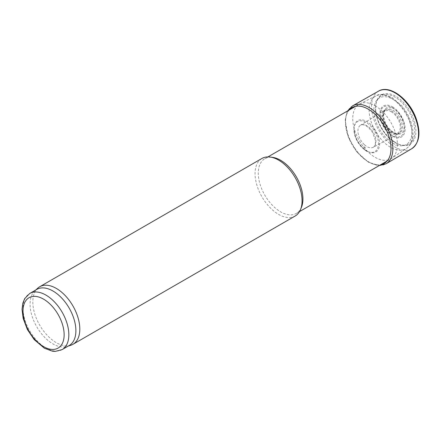 <?xml version="1.0" encoding="UTF-8"?>
<svg xmlns="http://www.w3.org/2000/svg" width="441" height="441" viewBox="0 0 441 441"><rect width="100%" height="100%" fill="white"/><g stroke="black" fill="none" stroke-linecap="round" stroke-linejoin="round"><path stroke-width="0.33" stroke-dasharray="2.21 1.65" d="M375.07 105.735A31.57 18.224 60 0 1 395.533 133.022A31.57 18.224 60 0 1 391.426 158.495A31.57 18.224 60 0 1 390.853 158.854A31.57 18.224 60 0 1 359.283 140.629A31.57 18.224 60 0 1 359.283 104.175A31.57 18.224 60 0 1 359.878 103.856A31.57 18.224 60 0 1 375.07 105.735M301.457 207.292A31.57 18.224 60 0 1 296.385 213.394A31.57 18.224 60 0 1 264.815 195.17A31.57 18.224 60 0 1 264.815 158.716A31.57 18.224 60 0 1 272.637 157.376M295.183 216.007A33.229 19.189 60 0 1 261.948 196.824A33.229 19.189 60 0 1 261.948 158.451M70.731 345.297A33.229 19.189 60 0 1 39.696 325.138A33.229 19.189 60 0 1 37.755 288.188M69.182 345.529A32.402 18.709 60 0 1 67.038 346.477A32.402 18.709 60 0 1 36.779 326.82A32.402 18.709 60 0 1 34.889 290.795A32.402 18.709 60 0 1 36.779 289.406M395.075 142.41A28.505 16.46 -120 0 0 395.781 142.834A28.505 16.46 -120 0 0 398.311 144.108A28.505 16.46 -120 0 0 415.918 130.205A28.505 16.46 -120 0 0 396.624 96.788A28.505 16.46 -120 0 0 375.782 105.09A28.505 16.46 -120 0 0 392.76 140.828A28.505 16.46 -120 0 0 395.075 142.41M349.278 109.952A32.199 18.588 -120 0 0 348.142 136.247A32.199 18.588 -120 0 0 368.163 161.715A32.199 18.588 -120 0 0 368.229 161.753A32.199 18.588 -120 0 0 380.848 164.631M364.431 149.593A17.315 10 -120 0 0 366.206 150.767A17.315 10 -120 0 0 367.733 151.539A17.315 10 -120 0 0 378.444 143.105A17.315 10 -120 0 0 366.719 122.796A17.315 10 -120 0 0 354.057 127.851A17.315 10 -120 0 0 364.431 149.593M389.028 128.706A14.724 8.5 -120 0 0 393.758 132.747A14.724 8.5 -120 0 0 403.476 122.025A14.724 8.5 -120 0 0 386.79 107.764A14.724 8.5 -120 0 0 389.028 128.706M391.36 111.805A12.618 7.288 60 0 1 399.088 131.721A12.618 7.288 60 0 1 383.631 122.802A12.618 7.288 60 0 1 391.36 111.805M391.498 110.796A13.754 7.944 60 0 1 399.921 132.504A13.754 7.944 60 0 1 383.075 122.78A13.754 7.944 60 0 1 391.498 110.796M392.336 107.67A16.995 9.812 60 0 1 402.738 134.494A16.995 9.812 60 0 1 381.928 122.477A16.995 9.812 60 0 1 392.336 107.67M392.468 106.827A17.927 10.352 60 0 1 403.449 135.122A17.927 10.352 60 0 1 381.493 122.449A17.927 10.352 60 0 1 392.468 106.827M392.859 99.286A26.895 15.529 60 0 1 409.325 141.732A26.895 15.529 60 0 1 376.388 122.714A26.895 15.529 60 0 1 392.859 99.286M390.638 97.693A30.418 17.563 60 0 1 410.351 123.982A30.418 17.563 60 0 1 406.398 148.523A30.418 17.563 60 0 1 375.429 131.308A30.418 17.563 60 0 1 376.002 95.879A30.418 17.563 60 0 1 390.638 97.693M62.131 349.597A32.402 18.709 60 0 1 29.734 330.893A32.402 18.709 60 0 1 29.734 293.48M395.979 145.48L395.627 145.276A31.895 18.412 -120 0 0 395.979 145.48M378.439 91.199A33.229 19.183 -120 0 0 372.904 116.314A33.229 19.183 -120 0 0 392.699 145.629A33.229 19.183 -120 0 0 395.037 147.118A33.229 19.183 -120 0 0 411.668 148.755M352.624 105.857A33.444 19.31 -120 0 0 347.343 132.614A33.444 19.31 -120 0 0 369.222 162.194A33.444 19.31 -120 0 0 386.068 163.782M365.468 150.425A18.869 10.893 -120 0 0 367.127 151.506L365.468 150.425M365.082 149.89A18.064 10.43 -120 0 0 366.818 151.026A18.064 10.43 -120 0 0 368.389 151.825A18.064 10.43 -120 0 0 379.58 143.038A18.064 10.43 -120 0 0 367.342 121.843A18.064 10.43 -120 0 0 354.14 127.14A18.064 10.43 -120 0 0 365.082 149.89M363.808 146.61A13.985 8.076 -120 0 0 366.008 148.165L363.808 146.61M364.498 144.786A12.734 7.354 -120 0 0 366.951 146.599A12.734 7.354 -120 0 0 373.251 147.266A12.734 7.354 -120 0 0 373.318 132.526A12.734 7.354 -120 0 0 360.517 125.211A12.734 7.354 -120 0 0 364.498 144.786M387.97 128.221A13.677 7.894 -120 0 0 392.766 132.46A13.677 7.894 -120 0 0 399.43 133.237A13.677 7.894 -120 0 0 399.607 117.35A13.677 7.894 -120 0 0 385.759 109.555A13.677 7.894 -120 0 0 387.97 128.221M391.724 139.99A26.967 15.567 -120 0 0 394.86 142.101L391.724 139.99M392.11 140.53A27.761 16.025 -120 0 0 395.169 142.575A27.761 16.025 -120 0 0 397.655 143.827A27.761 16.025 -120 0 0 414.783 130.271A27.761 16.025 -120 0 0 396.001 97.742A27.761 16.025 -120 0 0 375.699 105.796A27.761 16.025 -120 0 0 392.11 140.53M359.878 103.856L376.002 95.879C379.133 93.531 384.524 94.104 392.176 97.593L401.845 105.873C411.944 117.912 415.179 133.386 411.696 141.544C410.599 144.538 408.829 146.859 406.398 148.523L391.426 158.495M296.385 213.394L299.538 211.575M387.181 160.971L390.853 158.854M264.815 158.716L267.968 156.891M355.617 106.292L359.283 104.175M67.038 346.477L68.168 346.113M34.889 290.795L35.771 289.996M347.684 110.867L346.835 112.582L345.182 120.222L348.164 136.881L356.708 151.803L368.511 162.282L379.254 165.551M354.057 127.851L354.14 127.14C353.941 135.867 357.618 143.468 365.181 149.946L367.733 151.539M373.251 147.266C374.933 146.423 375.655 144.141 375.423 140.431L372.551 132.449C367.882 126.049 363.869 123.634 360.517 125.211L385.759 109.555L384.056 111.893L383.565 115.288C383.764 119.765 385.522 124.092 388.841 128.27C391.432 131.269 393.984 133.022 396.498 133.535L399.43 133.237L373.251 147.266M375.782 105.09L375.699 105.796C374.161 116.782 381.829 132.978 392.005 140.464L398.311 144.108"/><path stroke-width="0.66" d="M35.771 289.996L37.755 288.188A33.229 19.189 60 0 1 39.696 286.766L261.948 158.451A33.229 19.189 60 0 1 270.184 157.04L272.637 157.376A31.57 18.224 60 0 1 280.603 160.276A31.57 18.224 60 0 1 301.457 207.292L300.519 209.585A33.229 19.189 60 0 1 295.183 216.007L72.93 344.322A33.229 19.189 60 0 1 70.731 345.297L68.168 346.113M270.184 157.04A33.229 19.189 60 0 1 278.569 160.094A33.229 19.189 60 0 1 300.519 209.585M39.696 286.766A33.229 19.189 60 0 1 56.316 288.414A33.229 19.189 60 0 1 78.024 317.696A33.229 19.189 60 0 1 72.93 344.322M29.734 293.48L36.779 289.406A32.402 18.709 60 0 1 52.981 291.016A32.402 18.709 60 0 1 74.149 319.565A32.402 18.709 60 0 1 69.182 345.529L62.131 349.597L55.224 351.405L52.385 351.179L44.376 348.219L34.189 339.598L27.392 329.543L23.152 318.396L22.05 309.378L22.816 303.243L24.707 298.574L29.734 293.48A32.402 18.709 60 0 1 45.93 295.084A32.402 18.709 60 0 1 67.098 323.633A32.402 18.709 60 0 1 62.131 349.597M380.848 164.631A32.199 18.588 -120 0 0 384.332 126.165A32.199 18.588 -120 0 0 349.278 109.952M43.582 299.152A29.078 16.786 60 0 1 61.387 345.044A29.078 16.786 60 0 1 25.776 324.488A29.078 16.786 60 0 1 43.582 299.152M411.668 148.755A33.229 19.183 -120 0 0 411.651 110.393A33.229 19.183 -120 0 0 378.439 91.199C389.508 84.22 409 98.916 415.907 117.923C421.056 132.548 419.639 142.823 411.668 148.755L386.068 163.782A33.444 19.31 -120 0 0 385.947 125.233A33.444 19.31 -120 0 0 352.624 105.857L378.439 91.199M299.538 211.575L387.181 160.971M267.968 156.891L355.617 106.292M379.254 165.551L386.068 163.782M352.624 105.857L347.684 110.867"/></g></svg>
